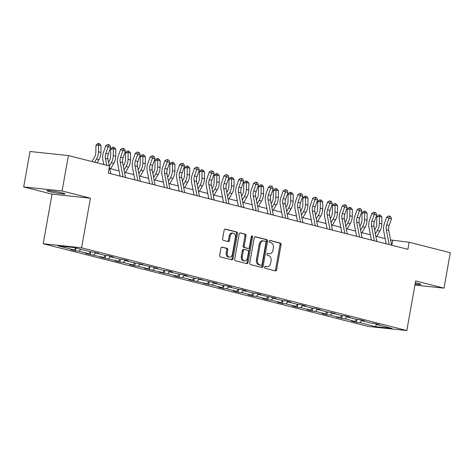 <?xml version="1.0" encoding="UTF-8"?>
<svg xmlns="http://www.w3.org/2000/svg" width="474" height="474" viewBox="0 0 474 474"><rect width="100%" height="100%" fill="white"/><g stroke="black" fill="none" stroke-linecap="round" stroke-linejoin="round"><path stroke-width="0.71" d="M264.611 267.14A0.989 0.693 96 0 0 265.114 268.29L275.394 270.903A1.416 0.995 96 0 0 275.489 270.921A1.416 0.995 96 0 0 276.609 269.759L281.07 244.72A1.416 0.995 96 0 0 280.347 243.079L270.067 240.466A0.989 0.693 96 0 0 270.002 240.454A0.989 0.693 96 0 0 269.22 241.266A0.989 0.693 96 0 0 269.724 242.415L271.051 242.753A4.533 3.176 96 0 1 273.356 247.991L272.983 250.076A4.533 3.176 96 0 1 269.41 253.797A4.533 3.176 96 0 1 269.096 253.744L267.763 253.4A0.989 0.693 96 0 0 267.697 253.389A0.989 0.693 96 0 0 266.915 254.206A0.989 0.693 96 0 0 267.419 255.35L268.746 255.687A4.533 3.176 96 0 1 271.051 260.925L270.678 263.017A4.533 3.176 96 0 1 267.105 266.738A4.533 3.176 96 0 1 266.791 266.678L265.458 266.341A0.989 0.693 96 0 0 265.393 266.329A0.989 0.693 96 0 0 264.611 267.14M49.403 191.591A9.237 0.664 -169.9 0 0 59.297 193.505A9.237 0.664 -169.9 0 0 65.045 193.902A9.237 0.664 -169.9 0 0 62.503 192.971A9.237 0.664 -169.9 0 0 52.608 191.058A9.237 0.664 -169.9 0 0 46.861 190.661A9.237 0.664 -169.9 0 0 49.403 191.591M415.106 284.021A9.237 0.664 -169.9 0 0 420.829 284.412A9.237 0.664 -169.9 0 0 418.287 283.488A9.237 0.664 -169.9 0 0 415.319 282.806M222.146 247.102A1.416 0.995 96 0 0 222.045 247.084A1.416 0.995 96 0 0 220.925 248.252L219.675 255.273A1.416 0.995 96 0 0 220.398 256.914L231.81 259.817A1.416 0.995 96 0 0 231.91 259.835A1.416 0.995 96 0 0 233.024 258.668L237.486 233.629A1.416 0.995 96 0 0 236.769 231.993L225.351 229.09A1.416 0.995 96 0 0 225.251 229.072A1.416 0.995 96 0 0 224.137 230.234L222.626 238.718A1.416 0.995 96 0 0 223.343 240.359L228.231 241.598A1.416 0.995 96 0 0 228.332 241.616A1.416 0.995 96 0 0 229.446 240.454L230.192 236.248A3.792 2.654 96 0 1 233.178 233.137A3.792 2.654 96 0 1 235.371 237.563L232.432 254.046A3.792 2.654 96 0 1 229.446 257.157A3.792 2.654 96 0 1 227.259 252.731L227.751 249.982A1.416 0.995 96 0 0 227.028 248.346L221.945 247.084M90.421 198.191L62.088 190.986L68.398 155.555L30.01 151.502L23.7 186.934L52.033 194.139L43.199 243.743L81.587 247.795L90.421 198.191L52.033 194.139M414.916 285.075L443.99 288.145L415.657 280.934L406.816 330.538L81.587 247.795M443.99 288.145L450.3 252.713L409.151 242.244L390.606 239.98M68.398 155.555L109.547 166.024L108.285 173.111L407.889 249.33L409.151 242.244M249.762 262.928A1.416 0.995 96 0 0 250.479 264.563L261.897 267.466A1.416 0.995 96 0 0 261.998 267.484A1.416 0.995 96 0 0 263.111 266.323L267.573 241.284A1.416 0.995 96 0 0 266.85 239.648L255.439 236.745A1.416 0.995 96 0 0 255.338 236.727A1.416 0.995 96 0 0 254.224 237.889L249.762 262.928M246.853 263.645L235.442 260.736A1.416 0.995 96 0 1 234.719 259.1L239.18 234.061A1.416 0.995 96 0 1 240.294 232.9A1.416 0.995 96 0 1 240.395 232.918L245.283 234.162A1.416 0.995 96 0 1 246 235.797L244.193 245.953A1.416 0.995 96 0 0 244.91 247.588L248.151 248.412A1.416 0.995 96 0 0 248.252 248.429A1.416 0.995 96 0 0 249.365 247.268L251.25 236.698A0.989 0.693 96 0 1 252.032 235.88A0.989 0.693 96 0 1 252.606 237.041L248.068 262.495A1.416 0.995 96 0 1 246.954 263.663A1.416 0.995 96 0 1 246.853 263.645M62.088 190.986L23.7 186.934M74.228 247.576L90.19 251.635L98.551 253.252L95.12 252.891L104.973 255.397L108.404 255.759L113.333 257.015L109.903 256.653L119.756 259.159L123.187 259.521L128.116 260.777L124.686 260.416L134.539 262.922L142.899 264.533L139.469 264.172L157.682 268.296L154.251 267.934L164.111 270.441L167.535 270.802L172.465 272.058L169.034 271.697L178.894 274.203L182.318 274.565L187.248 275.821L183.817 275.459L193.676 277.965L202.031 279.577L198.6 279.216L216.814 283.339L213.383 282.978L223.242 285.484L226.673 285.846L231.596 287.102L228.166 286.74L238.025 289.247L241.456 289.608L246.379 290.864L242.955 290.503L252.808 293.009L256.238 293.37L261.162 294.627L257.738 294.259L275.945 298.383L272.52 298.022L282.374 300.528L285.804 300.889L290.728 302.145L287.303 301.784L297.157 304.29L300.587 304.652L305.517 305.908L302.086 305.546L311.939 308.053L315.37 308.414L320.3 309.67L316.869 309.303L326.722 311.815L335.082 313.427L331.652 313.065L341.505 315.571L344.936 315.933L349.865 317.189L346.435 316.828L356.288 319.334L359.719 319.695L364.648 320.951L361.218 320.59L371.071 323.096L374.501 323.458L379.431 324.714L376.001 324.346L391.968 328.411L375.793 326.704L359.825 322.64L356.395 322.279L351.471 321.022L354.896 321.39L345.042 318.878L336.688 317.266L340.113 317.627L330.26 315.121L326.829 314.76L321.899 313.504L325.33 313.865L315.477 311.359L312.046 310.997L307.116 309.741L310.547 310.103L300.694 307.596L297.263 307.235L292.334 305.979L295.764 306.346L285.911 303.834L282.48 303.473L277.551 302.222L280.981 302.584L271.128 300.078L267.697 299.716L262.768 298.46L266.198 298.821L256.345 296.315L252.915 295.954L247.985 294.698L251.416 295.059L241.562 292.553L238.132 292.191L233.202 290.935L236.633 291.303L226.779 288.79L223.349 288.429L218.419 287.179L221.85 287.54L211.997 285.034L203.636 283.416L207.067 283.778L188.853 279.654L192.284 280.016L182.425 277.509L179 277.148L174.071 275.892L177.501 276.259L167.642 273.747L159.288 272.135L162.718 272.497L144.505 268.373L147.935 268.734L138.076 266.228L134.646 265.867L129.722 264.611L133.153 264.972L123.293 262.466L119.863 262.104L114.939 260.848L118.37 261.21L100.156 257.092L103.581 257.453L85.373 253.329L88.798 253.691L78.945 251.184L75.514 250.823L70.59 249.567L74.015 249.928L58.053 245.87L74.228 247.576M43.199 243.743L368.428 326.485L406.816 330.538M80.823 249.253L78.945 251.184M90.747 251.694L88.798 253.691M94.824 252.304L95.12 252.891M95.606 253.015L93.728 254.947M105.53 255.456L103.581 257.453M109.607 256.067L109.903 256.653M110.389 256.778L108.51 258.703M120.313 259.219L118.37 261.21M124.389 259.829L124.686 260.416M125.177 260.54L123.293 262.466M135.096 262.981L133.153 264.972M139.172 263.585L139.469 264.172M139.96 264.296L138.076 266.228M149.879 266.738L147.935 268.734M153.955 267.348L154.251 267.934M154.743 268.059L152.859 269.99M164.662 270.5L162.718 272.497M168.738 271.11L169.034 271.697M169.526 271.821L167.642 273.747M179.445 274.262L177.501 276.259M183.521 274.873L183.817 275.459M184.309 275.584L182.425 277.509M194.227 278.025L192.284 280.016M198.304 278.635L198.6 279.216M199.092 279.34L197.208 281.272M209.01 281.781L207.067 283.778M213.087 282.391L213.383 282.978M213.875 283.102L211.997 285.034M223.793 285.544L221.85 287.54M227.87 286.154L228.166 286.74M228.658 286.865L226.779 288.79M238.576 289.306L236.633 291.303M242.658 289.916L242.955 290.503M243.44 290.627L241.562 292.553M253.359 293.068L251.416 295.059M257.441 293.679L257.738 294.259M258.223 294.384L256.345 296.315M268.142 296.825L266.198 298.821M272.224 297.435L272.52 298.022M273.006 298.146L271.128 300.078M282.925 300.587L280.981 302.584M287.007 301.197L287.303 301.784M287.789 301.908L285.911 303.834M297.708 304.349L295.764 306.346M301.79 304.96L302.086 305.546M302.572 305.671L300.694 307.596M312.49 308.112L310.547 310.103M316.573 308.722L316.869 309.303M317.355 309.427L315.477 311.359M327.273 311.868L325.33 313.865M331.356 312.479L331.652 313.065M332.138 313.19L330.26 315.121M342.062 315.631L340.113 317.627M346.139 316.241L346.435 316.828M346.921 316.952L345.042 318.878M356.845 319.393L354.896 321.39M360.921 320.003L361.218 320.59M361.703 320.714L359.825 322.64M375.793 326.704L376.22 324.406M385.166 238.594L375.823 236.218M370.384 234.831L361.04 232.456M355.601 231.075L346.257 228.693M340.818 227.313L331.474 224.937M326.035 223.55L316.691 221.174M311.252 219.788L301.908 217.412M296.463 216.031L287.126 213.65M281.68 212.269L272.343 209.893M266.898 208.507L257.554 206.131M252.115 204.744L242.771 202.368M237.332 200.982L227.988 198.606M222.549 197.225L213.205 194.85M207.766 193.463L198.422 191.087M192.983 189.701L183.639 187.325M178.2 185.938L168.857 183.562M163.417 182.182L154.074 179.806M148.635 178.42L139.291 176.044M133.852 174.657L124.508 172.281M119.069 170.895L109.725 168.519M391.826 245.242L392.673 240.502M375.704 323.766L376.001 324.346M75.899 248.003L74.015 249.928M356.91 319.399L356.395 322.279M342.127 315.637L341.612 318.516M327.344 311.88L326.829 314.76M312.562 308.118L312.046 310.997M297.779 304.355L297.263 307.235M282.996 300.593L282.48 303.473M268.207 296.837L267.697 299.716M253.424 293.074L252.915 295.954M238.641 289.312L238.132 292.191M223.858 285.549L223.349 288.429M209.075 281.793L208.566 284.667M194.293 278.031L193.783 280.91M179.51 274.268L179 277.148M164.727 270.506L164.217 273.385M149.944 266.749L149.434 269.623M135.161 262.987L134.646 265.867M120.378 259.225L119.863 262.104M105.595 255.462L105.08 258.342M90.812 251.706L90.297 254.579M76.012 248.032L75.514 250.823M265.079 266.394L265.766 266.572A4.533 3.176 96 0 0 266.086 266.625L267.105 266.738M269.41 253.797L268.391 253.691A4.533 3.176 96 0 1 268.071 253.631L267.383 253.46M274.825 270.761A1.416 0.995 96 0 0 275.584 269.647L280.045 244.608A1.416 0.995 96 0 0 279.322 242.972L269.688 240.519M261.328 267.324A1.416 0.995 96 0 0 262.086 266.216L266.548 241.177A1.416 0.995 96 0 0 265.831 239.542L254.982 236.781M261.18 265.25A0.989 0.693 96 0 0 261.251 265.262A0.989 0.693 96 0 0 262.033 264.451L265.944 242.469A0.989 0.693 96 0 0 265.44 241.325L264.042 240.97A4.533 3.176 96 0 0 263.722 240.911A4.533 3.176 96 0 0 260.149 244.631L257.477 259.657A4.533 3.176 96 0 0 259.776 264.895L261.18 265.25L260.155 265.144A0.989 0.693 96 0 0 260.226 265.156A0.989 0.693 96 0 0 260.297 265.156M263.722 240.911L262.697 240.804A4.533 3.176 96 0 0 259.124 244.525L260.149 244.631M260.155 265.144L258.751 264.788A4.533 3.176 96 0 1 256.452 259.545L259.124 244.525M239.939 232.953L245.283 234.162M247.327 248.329A1.416 0.995 96 0 1 247.227 248.323A1.416 0.995 96 0 1 247.126 248.305L243.885 247.481A1.416 0.995 96 0 1 243.168 245.846L244.975 235.691A1.416 0.995 96 0 0 244.258 234.049M246.29 263.497A1.416 0.995 96 0 0 247.043 262.389L251.581 236.935A0.989 0.693 96 0 0 251.487 236.153M242.315 256.487A3.792 2.654 96 0 0 244.501 260.913A3.792 2.654 96 0 0 247.487 257.803L248.524 251.996A1.416 0.995 96 0 0 247.807 250.361L244.566 249.537A1.416 0.995 96 0 0 244.466 249.52A1.416 0.995 96 0 0 243.346 250.681L242.315 256.487L241.29 256.381A3.792 2.654 96 0 0 243.482 260.807L244.501 260.913M244.365 249.514L243.541 249.431A1.416 0.995 96 0 0 243.44 249.413A1.416 0.995 96 0 0 242.327 250.574L243.346 250.681M241.29 256.381L242.327 250.574M229.446 257.157L228.427 257.05A3.792 2.654 96 0 1 226.234 252.624L226.726 249.875A1.416 0.995 96 0 0 226.003 248.24L221.684 247.138M233.178 233.137L232.159 233.03A3.792 2.654 96 0 0 229.173 236.141L230.192 236.248M227.662 241.456A1.416 0.995 96 0 0 228.421 240.348L229.173 236.141M231.247 259.669A1.416 0.995 96 0 0 232.005 258.561L236.461 233.522A1.416 0.995 96 0 0 235.744 231.887L224.895 229.126M374.62 229.967L375.402 228.616A7.217 5.119 -75.7 0 0 376.723 223.799L376.812 216.926L378.371 215.131L379.425 214.923L380.409 215.172L381.914 217.033L381.825 223.9A10.825 7.679 104.3 0 1 379.84 231.122L376.753 236.455M381.914 217.033L379.449 216.405L379.36 223.278A10.825 7.679 104.3 0 1 377.375 230.494L375.384 233.937M379.425 214.923L379.449 216.405L376.812 216.926M389.142 244.56L386.298 229.766A7.217 5.119 104.3 0 1 386.707 224.854L389.018 218.218L386.666 217.163L384.349 223.805A10.825 7.679 -75.7 0 0 383.733 231.17L386.168 243.802M391.607 245.188L388.757 230.394A7.217 5.119 104.3 0 1 389.172 225.482L391.483 218.846L389.018 218.218L389.669 216.322L390.653 216.577L388.727 215.901L389.669 216.322M388.727 215.901L386.666 217.163M391.483 218.846L390.653 216.577M359.837 226.205L360.619 224.854A7.217 5.119 -75.7 0 0 361.94 220.037L362.029 213.164L363.588 211.368L364.642 211.161L365.626 211.41L367.131 213.27L367.042 220.143A10.825 7.679 104.3 0 1 365.057 227.366L361.964 232.693M367.131 213.27L364.666 212.642L364.577 219.515A10.825 7.679 104.3 0 1 362.592 226.738L360.601 230.174M364.642 211.161L364.666 212.642L362.029 213.164M345.054 222.442L345.836 221.091A7.217 5.119 -75.7 0 0 347.158 216.28L347.246 209.407L348.805 207.606L349.859 207.399L350.843 207.648L352.348 209.508L352.259 216.381A10.825 7.679 104.3 0 1 350.274 223.604L347.181 228.93M352.348 209.508L349.883 208.88L349.794 215.753A10.825 7.679 104.3 0 1 347.809 222.976L345.819 226.412M349.859 207.399L349.883 208.88L347.246 209.407M374.359 240.798L371.509 226.003A7.217 5.119 104.3 0 1 371.924 221.091L374.235 214.455L371.883 213.407L369.566 220.043A10.825 7.679 -75.7 0 0 368.95 227.407L371.385 240.045M376.824 241.426L373.974 226.631A7.217 5.119 104.3 0 1 374.383 221.719L376.7 215.083L374.235 214.455L374.887 212.565L375.87 212.814L373.945 212.145L374.887 212.565M373.945 212.145L371.883 213.407M376.7 215.083L375.87 212.814M359.576 237.041L356.726 222.241A7.217 5.119 104.3 0 1 357.141 217.329L359.452 210.693L357.1 209.644L354.783 216.28A10.825 7.679 -75.7 0 0 354.167 223.645L356.602 236.283M362.041 237.664L359.191 222.869A7.217 5.119 104.3 0 1 359.6 217.957L361.917 211.321L359.452 210.693L360.104 208.803L361.087 209.052L359.162 208.382L360.104 208.803M359.162 208.382L357.1 209.644M361.917 211.321L361.087 209.052M330.271 218.68L331.053 217.329A7.217 5.119 -75.7 0 0 332.375 212.518L332.464 205.645L334.022 203.85L335.077 203.636L336.06 203.891L337.565 205.746L337.476 212.619A10.825 7.679 104.3 0 1 335.491 219.841L332.398 225.168M337.565 205.746L335.1 205.124L335.011 211.991A10.825 7.679 104.3 0 1 333.026 219.213L331.036 222.65M335.077 203.636L335.1 205.124L332.464 205.645M344.794 233.279L341.944 218.478A7.217 5.119 104.3 0 1 342.358 213.573L344.669 206.931L342.317 205.882L340 212.518A10.825 7.679 -75.7 0 0 339.384 219.889L341.819 232.521M347.258 233.907L344.408 219.107A7.217 5.119 104.3 0 1 344.817 214.195L347.134 207.559L344.669 206.931L345.321 205.041L346.304 205.289L344.379 204.62L345.321 205.041M344.379 204.62L342.317 205.882M347.134 207.559L346.304 205.289M315.483 214.923L316.271 213.573A7.217 5.119 -75.7 0 0 317.592 208.756L317.681 201.883L319.239 200.087L320.288 199.88L321.277 200.129L322.782 201.989L322.693 208.856A10.825 7.679 104.3 0 1 320.708 216.079L317.616 221.411M322.782 201.989L320.317 201.361L320.228 208.234A10.825 7.679 104.3 0 1 318.244 215.451L316.253 218.893M320.288 199.88L320.317 201.361L317.681 201.883M330.011 229.517L327.161 214.722A7.217 5.119 104.3 0 1 327.57 209.81L329.886 203.174L327.534 202.12L325.217 208.761A10.825 7.679 -75.7 0 0 324.601 216.126L327.036 228.758M332.475 230.145L329.626 215.35A7.217 5.119 104.3 0 1 330.034 210.438L332.351 203.802L329.886 203.174L330.538 201.278L331.522 201.533L329.596 200.858L330.538 201.278M329.596 200.858L327.534 202.12M332.351 203.802L331.522 201.533M300.7 211.161L301.488 209.81A7.217 5.119 -75.7 0 0 302.809 204.993L302.898 198.12L304.456 196.325L305.505 196.118L306.494 196.366L307.999 198.227L307.904 205.1A10.825 7.679 104.3 0 1 305.926 212.316L302.833 217.649M307.999 198.227L305.534 197.599L305.446 204.472A10.825 7.679 104.3 0 1 303.461 211.694L301.464 215.131M305.505 196.118L305.534 197.599L302.898 198.12M315.228 225.754L312.378 210.96A7.217 5.119 104.3 0 1 312.787 206.048L315.103 199.412L312.751 198.363L310.434 204.999A10.825 7.679 -75.7 0 0 309.818 212.364L312.253 225.002M317.693 226.382L314.843 211.588A7.217 5.119 104.3 0 1 315.251 206.676L317.568 200.04L315.103 199.412L315.755 197.522L316.739 197.771L314.813 197.101L315.755 197.522M314.813 197.101L312.751 198.363M317.568 200.04L316.739 197.771M285.917 207.399L286.705 206.048A7.217 5.119 -75.7 0 0 288.026 201.237L288.115 194.364L289.667 192.562L290.722 192.355L291.711 192.604L293.216 194.464L293.122 201.337A10.825 7.679 104.3 0 1 291.143 208.56L288.05 213.887M293.216 194.464L290.752 193.836L290.663 200.709A10.825 7.679 104.3 0 1 288.678 207.932L286.681 211.368M290.722 192.355L290.752 193.836L288.115 194.364M271.134 203.636L271.916 202.285A7.217 5.119 -75.7 0 0 273.243 197.474L273.332 190.601L274.884 188.806L275.939 188.593L276.929 188.848L278.434 190.702L278.339 197.575A10.825 7.679 104.3 0 1 276.36 204.798L273.267 210.124M278.434 190.702L275.969 190.08L275.88 196.947A10.825 7.679 104.3 0 1 273.895 204.17L271.898 207.606M275.939 188.593L275.969 190.08L273.332 190.601M256.351 199.88L257.133 198.529A7.217 5.119 -75.7 0 0 258.46 193.712L258.549 186.839L260.102 185.044L261.156 184.836L262.146 185.085L263.651 186.946L263.556 193.813A10.825 7.679 104.3 0 1 261.571 201.035L258.484 206.368M263.651 186.946L261.186 186.318L261.091 193.191A10.825 7.679 104.3 0 1 259.112 200.407L257.115 203.85M261.156 184.836L261.186 186.318L258.549 186.839M241.568 196.118L242.35 194.767A7.217 5.119 -75.7 0 0 243.677 189.95L243.766 183.077L245.319 181.281L246.373 181.074L247.363 181.323L248.868 183.183L248.773 190.056A10.825 7.679 104.3 0 1 246.788 197.273L243.701 202.605M248.868 183.183L246.403 182.555L246.308 189.428A10.825 7.679 104.3 0 1 244.329 196.651L242.333 200.087M246.373 181.074L246.403 182.555L243.766 183.077M226.785 192.355L227.567 191.004A7.217 5.119 -75.7 0 0 228.895 186.187L228.983 179.32L230.536 177.519L231.59 177.312L232.574 177.56L234.085 179.421L233.99 186.294A10.825 7.679 104.3 0 1 232.005 193.516L228.918 198.843M234.085 179.421L231.62 178.793L231.525 185.666A10.825 7.679 104.3 0 1 229.546 192.888L227.55 196.325M231.59 177.312L231.62 178.793L228.983 179.32M212.002 188.593L212.785 187.242A7.217 5.119 -75.7 0 0 214.106 182.431L214.201 175.558L215.753 173.762L216.808 173.549L217.791 173.804L219.302 175.658L219.207 182.531A10.825 7.679 104.3 0 1 217.222 189.754L214.135 195.081M219.302 175.658L216.837 175.036L216.742 181.903A10.825 7.679 104.3 0 1 214.758 189.126L212.767 192.562M216.808 173.549L216.837 175.036L214.201 175.558M197.22 184.83L198.002 183.485A7.217 5.119 -75.7 0 0 199.323 178.668L199.418 171.795L200.97 170L202.025 169.793L203.008 170.042L204.513 171.902L204.424 178.769A10.825 7.679 104.3 0 1 202.439 185.992L199.353 191.324M204.513 171.902L202.054 171.274L201.96 178.147A10.825 7.679 104.3 0 1 199.975 185.364L197.984 188.806M202.025 169.793L202.054 171.274L199.418 171.795M182.437 181.074L183.219 179.723A7.217 5.119 -75.7 0 0 184.54 174.906L184.635 168.033L186.187 166.238L187.242 166.03L188.225 166.279L189.73 168.14L189.641 175.013A10.825 7.679 104.3 0 1 187.657 182.229L184.57 187.562M189.73 168.14L187.271 167.512L187.177 174.385A10.825 7.679 104.3 0 1 185.192 181.607L183.201 185.044M187.242 166.03L187.271 167.512L184.635 168.033M167.654 177.312L168.436 175.961A7.217 5.119 -75.7 0 0 169.757 171.144L169.852 164.277L171.404 162.475L172.459 162.268L173.443 162.517L174.947 164.377L174.859 171.25A10.825 7.679 104.3 0 1 172.874 178.473L169.787 183.799M174.947 164.377L172.489 163.749L172.394 170.622A10.825 7.679 104.3 0 1 170.409 177.845L168.418 181.281M172.459 162.268L172.489 163.749L169.852 164.277M152.871 173.549L153.653 172.198A7.217 5.119 -75.7 0 0 154.974 167.387L155.069 160.514L156.621 158.719L157.676 158.506L158.66 158.76L160.165 160.615L160.076 167.488A10.825 7.679 104.3 0 1 158.091 174.71L155.004 180.037M160.165 160.615L157.7 159.987L157.611 166.86A10.825 7.679 104.3 0 1 155.626 174.082L153.635 177.519M157.676 158.506L157.7 159.987L155.069 160.514M138.088 169.787L138.87 168.436A7.217 5.119 -75.7 0 0 140.191 163.625L140.286 156.752L141.839 154.957L142.893 154.749L143.877 154.998L145.382 156.858L145.293 163.726A10.825 7.679 104.3 0 1 143.308 170.948L140.221 176.281M145.382 156.858L142.917 156.23L142.828 163.103A10.825 7.679 104.3 0 1 140.843 170.32L138.852 173.762M142.893 154.749L142.917 156.23L140.286 156.752M123.305 166.03L124.087 164.679A7.217 5.119 -75.7 0 0 125.409 159.862L125.503 152.989L127.056 151.194L128.11 150.987L129.094 151.236L130.599 153.096L130.51 159.969A10.825 7.679 104.3 0 1 128.525 167.186L125.438 172.518M130.599 153.096L128.134 152.468L128.045 159.341A10.825 7.679 104.3 0 1 126.06 166.564L124.07 170M128.11 150.987L128.134 152.468L125.503 152.989M108.522 162.268L109.304 160.917A7.217 5.119 -75.7 0 0 110.626 156.1L110.72 149.233L112.273 147.432L113.327 147.224L114.311 147.473L115.816 149.334L115.727 156.207A10.825 7.679 104.3 0 1 113.742 163.429L110.655 168.756M115.816 149.334L113.351 148.706L113.262 155.579A10.825 7.679 104.3 0 1 111.277 162.801L109.429 165.995M113.327 147.224L113.351 148.706L110.72 149.233M91.974 161.551L94.522 157.155A7.217 5.119 -75.7 0 0 95.843 152.344L95.932 145.471L97.49 143.675L98.545 143.462L99.528 143.717L101.033 145.571L100.944 152.444A10.825 7.679 104.3 0 1 98.959 159.667L97.111 162.86M101.033 145.571L98.568 144.943L98.479 151.816A10.825 7.679 104.3 0 1 96.495 159.039L94.646 162.232M98.545 143.462L98.568 144.943L95.932 145.471M300.445 221.998L297.595 207.197A7.217 5.119 104.3 0 1 298.004 202.285L300.32 195.649L297.968 194.601L295.652 201.237A10.825 7.679 -75.7 0 0 295.035 208.601L297.471 221.239M302.91 222.62L300.06 207.825A7.217 5.119 104.3 0 1 300.469 202.913L302.785 196.277L300.32 195.649L300.972 193.759L301.956 194.008L300.03 193.339L300.972 193.759M300.03 193.339L297.968 194.601M302.785 196.277L301.956 194.008M285.662 218.236L282.812 203.435A7.217 5.119 104.3 0 1 283.221 198.529L285.538 191.887L283.185 190.838L280.869 197.474A10.825 7.679 -75.7 0 0 280.252 204.845L282.688 217.477M288.127 218.864L285.277 204.063A7.217 5.119 104.3 0 1 285.686 199.151L288.002 192.515L285.538 191.887L286.183 189.997L287.173 190.246L285.241 189.576L286.183 189.997M285.241 189.576L283.185 190.838M288.002 192.515L287.173 190.246M270.879 214.473L268.029 199.678A7.217 5.119 104.3 0 1 268.438 194.767L270.755 188.131L268.397 187.076L266.086 193.718A10.825 7.679 -75.7 0 0 265.47 201.083L267.905 213.715M273.344 215.101L270.494 200.301A7.217 5.119 104.3 0 1 270.903 195.395L273.22 188.753L270.755 188.131L271.401 186.235L272.39 186.489L270.458 185.814L271.401 186.235M270.458 185.814L268.397 187.076M273.22 188.753L272.39 186.489M256.096 210.711L253.246 195.916A7.217 5.119 104.3 0 1 253.655 191.004L255.972 184.368L253.614 183.32L251.303 189.956A10.825 7.679 -75.7 0 0 250.687 197.32L253.122 209.958M258.561 211.339L255.711 196.544A7.217 5.119 104.3 0 1 256.12 191.632L258.437 184.996L255.972 184.368L256.618 182.478L257.607 182.727L255.676 182.057L256.618 182.478M255.676 182.057L253.614 183.32M258.437 184.996L257.607 182.727M241.313 206.954L238.463 192.154A7.217 5.119 104.3 0 1 238.872 187.242L241.189 180.606L238.831 179.557L236.52 186.193A10.825 7.679 -75.7 0 0 235.904 193.558L238.339 206.196M243.778 207.576L240.928 192.782A7.217 5.119 104.3 0 1 241.337 187.87L243.654 181.234L241.189 180.606L241.835 178.716L242.824 178.965L240.893 178.295L241.835 178.716M240.893 178.295L238.831 179.557M243.654 181.234L242.824 178.965M226.531 203.192L223.681 188.391A7.217 5.119 104.3 0 1 224.089 183.485L226.406 176.843L224.048 175.795L221.737 182.431A10.825 7.679 -75.7 0 0 221.121 189.801L223.556 202.434M228.995 203.82L226.145 189.019A7.217 5.119 104.3 0 1 226.554 184.108L228.871 177.472L226.406 176.843L227.052 174.953L228.041 175.202L226.11 174.533L227.052 174.953M226.11 174.533L224.048 175.795M228.871 177.472L228.041 175.202M211.748 199.43L208.898 184.635A7.217 5.119 104.3 0 1 209.307 179.723L211.623 173.087L209.265 172.032L206.954 178.674A10.825 7.679 -75.7 0 0 206.338 186.039L208.767 198.671M214.212 200.058L211.363 185.257A7.217 5.119 104.3 0 1 211.771 180.351L214.088 173.709L211.623 173.087L212.269 171.191L213.259 171.446L211.327 170.77L212.269 171.191M211.327 170.77L209.265 172.032M214.088 173.709L213.259 171.446M196.965 195.667L194.115 180.872A7.217 5.119 104.3 0 1 194.524 175.961L196.84 169.325L194.482 168.276L192.171 174.912A10.825 7.679 -75.7 0 0 191.555 182.277L193.984 194.909M199.43 196.295L196.58 181.501A7.217 5.119 104.3 0 1 196.988 176.589L199.305 169.953L196.84 169.325L197.486 167.435L198.47 167.683L196.544 167.014L197.486 167.435M196.544 167.014L194.482 168.276M199.305 169.953L198.47 167.683M182.182 191.911L179.332 177.11A7.217 5.119 104.3 0 1 179.741 172.198L182.057 165.562L179.699 164.514L177.383 171.15A10.825 7.679 -75.7 0 0 176.772 178.514L179.202 191.152M184.647 192.533L181.797 177.738A7.217 5.119 104.3 0 1 182.206 172.826L184.522 166.19L182.057 165.562L182.703 163.672L183.687 163.921L181.761 163.252L182.703 163.672M181.761 163.252L179.699 164.514M184.522 166.19L183.687 163.921M167.399 188.148L164.549 173.348A7.217 5.119 104.3 0 1 164.958 168.442L167.275 161.8L164.916 160.751L162.6 167.387A10.825 7.679 -75.7 0 0 161.989 174.752L164.419 187.39M169.858 188.776L167.014 173.976A7.217 5.119 104.3 0 1 167.423 169.064L169.733 162.428L167.275 161.8L167.92 159.91L168.904 160.159L166.978 159.489L167.92 159.91M166.978 159.489L164.916 160.751M169.733 162.428L168.904 160.159M152.616 184.386L149.766 169.591A7.217 5.119 104.3 0 1 150.175 164.679L152.492 158.043L150.134 156.989L147.817 163.625A10.825 7.679 -75.7 0 0 147.207 170.996L149.636 183.628M155.075 185.014L152.231 170.213A7.217 5.119 104.3 0 1 152.64 165.308L154.951 158.666L152.492 158.043L153.138 156.147L154.121 156.402L152.195 155.727L153.138 156.147M152.195 155.727L150.134 156.989M154.951 158.666L154.121 156.402M137.833 180.624L134.983 165.829A7.217 5.119 104.3 0 1 135.392 160.917L137.703 154.281L135.351 153.232L133.034 159.868A10.825 7.679 -75.7 0 0 132.424 167.233L134.853 179.865M140.292 181.252L137.442 166.457A7.217 5.119 104.3 0 1 137.857 161.545L140.168 154.909L137.703 154.281L138.355 152.391L139.338 152.64L137.413 151.97L138.355 152.391M137.413 151.97L135.351 153.232M140.168 154.909L139.338 152.64M123.044 176.867L120.2 162.067A7.217 5.119 104.3 0 1 120.609 157.155L122.92 150.519L120.568 149.47L118.251 156.106A10.825 7.679 -75.7 0 0 117.641 163.471L120.07 176.109M125.509 177.489L122.659 162.695A7.217 5.119 104.3 0 1 123.074 157.783L125.385 151.147L122.92 150.519L123.572 148.629L124.555 148.877L122.63 148.208L123.572 148.629M122.63 148.208L120.568 149.47M125.385 151.147L124.555 148.877M106.763 165.313L105.418 158.304A7.217 5.119 104.3 0 1 105.826 153.398L108.137 146.756L105.785 145.708L103.468 152.344A10.825 7.679 -75.7 0 0 102.852 159.708L103.788 164.555M109.227 165.941L107.876 158.932A7.217 5.119 104.3 0 1 108.291 154.02L110.602 147.384L108.137 146.756L108.789 144.866L109.772 145.115L107.847 144.446L108.789 144.866M110.726 173.733L109.399 166.842M107.847 144.446L105.785 145.708M110.602 147.384L109.772 145.115M265.766 266.572L266.791 266.678M268.071 253.631L269.096 253.744M279.322 242.972L280.347 243.079M280.045 244.608L281.07 244.72M275.584 269.647L276.609 269.759M265.831 239.542L266.85 239.648M266.548 241.177L267.573 241.284M262.086 266.216L263.111 266.323M256.452 259.545L257.477 259.657M258.751 264.788L259.776 264.895M244.975 235.691L246 235.797M243.168 245.846L244.193 245.953M243.885 247.481L244.91 247.588M247.126 248.305L248.151 248.412M251.581 236.935L252.606 237.041M247.043 262.389L248.068 262.495M226.003 248.24L227.028 248.346M226.726 249.875L227.751 249.982M226.234 252.624L227.259 252.731M228.421 240.348L229.446 240.454M235.744 231.887L236.769 231.993M236.461 233.522L237.486 233.629M232.005 258.561L233.024 258.668M381.825 223.9L379.36 223.278M379.84 231.122L377.375 230.494M386.298 229.766L388.757 230.394M386.707 224.854L389.172 225.482M367.042 220.143L364.577 219.515M365.057 227.366L362.592 226.738M352.259 216.381L349.794 215.753M350.274 223.604L347.809 222.976M371.509 226.003L373.974 226.631M371.924 221.091L374.383 221.719M356.726 222.241L359.191 222.869M357.141 217.329L359.6 217.957M337.476 212.619L335.011 211.991M335.491 219.841L333.026 219.213M341.944 218.478L344.408 219.107M342.358 213.573L344.817 214.195M322.693 208.856L320.228 208.234M320.708 216.079L318.244 215.451M327.161 214.722L329.626 215.35M327.57 209.81L330.034 210.438M307.904 205.1L305.446 204.472M305.926 212.316L303.461 211.694M312.378 210.96L314.843 211.588M312.787 206.048L315.251 206.676M293.122 201.337L290.663 200.709M291.143 208.56L288.678 207.932M278.339 197.575L275.88 196.947M276.36 204.798L273.895 204.17M263.556 193.813L261.091 193.191M261.571 201.035L259.112 200.407M248.773 190.056L246.308 189.428M246.788 197.273L244.329 196.651M233.99 186.294L231.525 185.666M232.005 193.516L229.546 192.888M219.207 182.531L216.742 181.903M217.222 189.754L214.758 189.126M204.424 178.769L201.96 178.147M202.439 185.992L199.975 185.364M189.641 175.013L187.177 174.385M187.657 182.229L185.192 181.607M174.859 171.25L172.394 170.622M172.874 178.473L170.409 177.845M160.076 167.488L157.611 166.86M158.091 174.71L155.626 174.082M145.293 163.726L142.828 163.103M143.308 170.948L140.843 170.32M130.51 159.969L128.045 159.341M128.525 167.186L126.06 166.564M115.727 156.207L113.262 155.579M113.742 163.429L111.277 162.801M100.944 152.444L98.479 151.816M98.959 159.667L96.495 159.039M297.595 207.197L300.06 207.825M298.004 202.285L300.469 202.913M282.812 203.435L285.277 204.063M283.221 198.529L285.686 199.151M268.029 199.678L270.494 200.301M268.438 194.767L270.903 195.395M253.246 195.916L255.711 196.544M253.655 191.004L256.12 191.632M238.463 192.154L240.928 192.782M238.872 187.242L241.337 187.87M223.681 188.391L226.145 189.019M224.089 183.485L226.554 184.108M208.898 184.635L211.363 185.257M209.307 179.723L211.771 180.351M194.115 180.872L196.58 181.501M194.524 175.961L196.988 176.589M179.332 177.11L181.797 177.738M179.741 172.198L182.206 172.826M164.549 173.348L167.014 173.976M164.958 168.442L167.423 169.064M149.766 169.591L152.231 170.213M150.175 164.679L152.64 165.308M134.983 165.829L137.442 166.457M135.392 160.917L137.857 161.545M120.2 162.067L122.659 162.695M120.609 157.155L123.074 157.783M105.418 158.304L107.876 158.932M105.826 153.398L108.291 154.02M260.226 265.156L261.251 265.262M247.227 248.323L248.252 248.429M243.44 249.413L244.466 249.52"/></g></svg>
